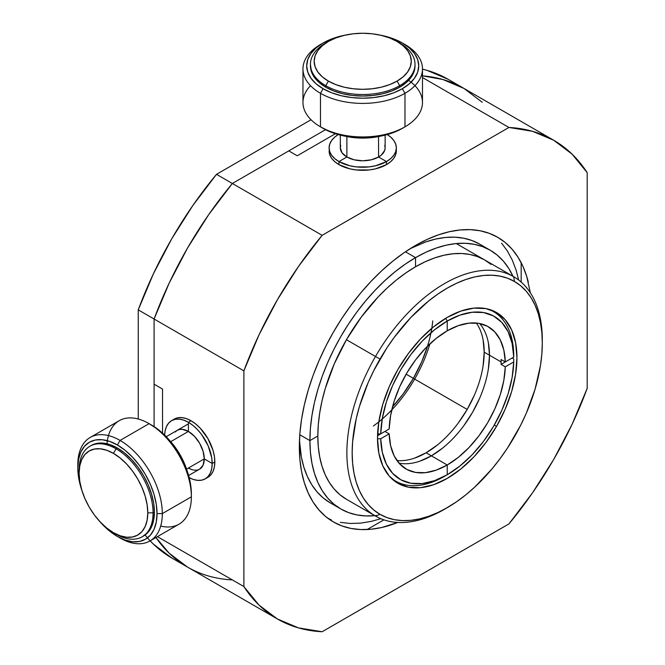 <?xml version="1.0" encoding="UTF-8"?>
<svg xmlns="http://www.w3.org/2000/svg" width="665" height="665" viewBox="0 0 665 665"><rect width="100%" height="100%" fill="white"/><g stroke="black" fill="none" stroke-linecap="round" stroke-linejoin="round"><path stroke-width="1" d="M482.283 102.294L463.937 88.42L442.749 79.468L422.483 75.843L442.749 79.468L463.937 88.42A276.374 159.567 120 0 0 423.148 75.901M325.526 129.683L232.343 183.482L208.752 214.571L187.563 247.987L169.218 283.041L154.089 319.017L154.089 426.606L154.089 319.017A276.374 159.567 -60 0 1 232.343 183.482L325.526 129.683M232.343 579.913A276.374 159.567 -60 0 1 187.563 567.112L169.218 553.238L155.942 537.495L169.218 553.238L187.563 567.112A276.374 159.567 -60 0 1 156.325 538.052M145.086 535.026A276.374 159.567 120 0 0 171.72 557.968L153.374 544.095L150.157 540.836M138.245 419.017L138.245 309.865L153.374 273.889L171.72 238.835L192.9 205.419L216.499 174.33L311.029 119.758L216.499 174.33L232.343 183.482L216.499 174.33A276.374 159.567 120 0 0 138.245 309.865L154.089 319.017L138.245 309.865L138.245 419.017M422.483 69.168L426.905 70.324L448.094 79.268A276.374 159.567 120 0 0 422.483 69.168M421.286 75.752A276.374 159.567 -60 0 1 463.937 88.42L448.094 79.268M521.177 282.093L521.177 262.725L521.177 282.093M367.13 529.531L383.904 519.847L367.13 529.531M330.281 502.881L323.315 498.035L317.147 491.984L311.81 484.793L307.38 476.531L303.888 467.279L301.37 457.121L299.466 440.38A149.392 86.251 120 0 0 330.281 502.881M410.13 248.702L425.583 241.977L435.642 239.076L445.4 237.472L454.777 237.181L463.663 238.203L471.992 240.531L479.673 244.13A149.392 86.251 120 0 0 423.522 242.717M513.131 276.582L508.7 268.319L503.372 261.129L497.196 255.077L490.238 250.231L482.557 246.624L474.228 244.304L465.334 243.282L455.966 243.573L446.207 245.177L436.149 248.078L425.891 252.235L415.542 257.629L415.542 266.773A138.187 79.783 -60 0 1 484.635 259.932L491.069 264.421M299.782 434.752L309.907 440.596L317.828 436.024L318.294 446.805L319.707 456.946L322.035 466.348L325.268 474.901L329.366 482.549L334.296 489.199L340.006 494.793L346.448 499.282L375.492 516.057L346.448 499.282A138.187 79.783 -60 0 1 317.828 436.024L318.294 424.694L319.707 412.923L322.035 400.837L325.268 388.551L334.296 363.83L346.448 339.715L361.253 317.139L378.144 296.956L387.171 288.012L396.473 279.948L405.966 272.85L415.542 266.773L415.542 257.629L405.185 264.196L394.935 271.869L384.877 280.588L375.118 290.256L365.742 300.779L356.856 312.068L348.526 324.005L340.846 336.482L333.88 349.366L327.704 362.55L322.375 375.891L317.945 389.274L314.454 402.558L311.935 415.625L310.414 428.343L309.907 440.596L317.828 436.024A138.187 79.783 -60 0 1 415.542 266.773L425.118 261.794L434.602 257.937L443.904 255.26L452.932 253.781L461.601 253.506L469.823 254.454L477.528 256.599L484.635 259.932L513.688 276.707L514.461 281.461A134.455 77.63 -60 0 1 542.299 343.015A134.455 77.63 -60 0 1 514.461 436.714A134.455 77.63 -60 0 1 447.229 507.686A134.455 77.63 -60 0 1 380.006 514.344A134.455 77.63 -60 0 1 380.006 359.092L375.492 356.49A138.187 79.783 120 0 0 375.492 516.057L380.006 514.344L375.492 516.057A138.187 79.783 120 0 0 444.594 509.207L456.547 501.776L465.774 494.868L474.827 487.021L492.05 468.85L500.047 458.684L507.545 447.944L520.72 425.118L526.281 413.256L535.067 389.2L540.479 365.484L541.842 354.038L542.299 343.015L541.842 332.517L540.479 322.65L538.209 313.506L535.067 305.185L531.077 297.745L526.281 291.27L520.72 285.825L514.461 281.461L513.688 276.707A138.187 79.783 -60 0 1 542.291 341.502M300.405 435.11L309.907 440.596L310.414 452.258L311.935 463.222L314.454 473.38L317.945 482.632L322.375 490.895L327.704 498.085L333.88 504.137L340.846 508.983A149.392 86.251 -60 0 1 309.907 440.596A149.392 86.251 -60 0 1 415.542 257.629L406.041 252.143M377.213 515.4A149.392 86.251 -60 0 1 340.846 508.983L348.526 512.59L356.856 514.91L365.742 515.932L375.118 515.641M405.417 251.786L415.542 257.629A149.392 86.251 -60 0 1 490.238 250.231A149.392 86.251 -60 0 1 513.014 276.316M378.568 136.566L378.568 156.998L378.568 136.566M346.881 136.566L346.881 156.998L346.881 136.566M386.914 134.38A33.616 19.41 180 0 1 396.332 147.846A33.616 19.41 180 0 1 386.49 161.57L386.49 164.621L386.49 161.57A33.616 19.41 180 0 1 338.951 161.57L338.951 164.621A33.616 19.41 0 0 0 386.49 164.621L375.584 168.827L369.283 169.932L356.166 169.932L349.857 168.827L338.951 164.621L338.951 161.57L349.857 165.776L356.166 166.882L369.283 166.882L375.584 165.776L386.49 161.57L378.568 156.998L371.294 159.8L362.724 160.789L354.146 159.8L346.881 156.998L338.951 161.57A33.616 19.41 180 0 1 329.109 147.846A33.616 19.41 180 0 1 337.928 134.746M329.109 150.897A33.616 19.41 0 0 0 338.951 164.621L334.778 161.678L331.669 158.328L329.757 154.687L329.109 147.846L329.757 151.637L331.669 155.278L334.778 158.627L338.951 161.57L346.881 156.998L342.018 152.8L340.314 147.846L340.746 145.327M338.194 134.579L334.778 137.065L331.669 140.423L329.757 144.064L329.109 147.846M386.49 164.621A33.616 19.41 0 0 0 396.332 150.897L395.692 154.687L393.78 158.328L390.671 161.678L386.49 164.621M384.703 145.327L385.135 147.846L384.703 150.373L381.353 155.036L378.568 156.998L386.49 161.57L390.671 158.627L393.78 155.278L395.692 151.637L396.332 147.846L395.692 144.064L393.78 140.423L390.671 137.065L387.246 134.579M385.135 135.145L385.135 147.846A22.411 12.934 180 0 1 378.568 156.998A22.411 12.934 180 0 1 346.881 156.998A22.411 12.934 180 0 1 340.314 147.846L340.314 135.145M189.192 477.62L193.058 479.34L197.522 480.354L201.628 480.188L205.227 478.85L208.187 476.398L210.381 472.923L211.736 468.559L212.193 463.463L214.828 461.942L214.371 467.03L213.024 471.402L210.83 474.877L207.871 477.329A33.616 19.41 -120 0 0 214.828 461.942L212.193 463.463A33.616 19.41 60 0 1 205.227 478.85A33.616 19.41 60 0 1 189.475 477.769M212.193 463.463L204.271 458.892L203.066 465.201L199.625 469.149A22.411 12.934 60 0 1 188.419 468.044L204.271 458.892L212.193 463.463L211.736 457.844L208.187 445.907L201.628 434.544L197.522 429.64L193.058 425.5L188.419 422.3L191.063 420.77A33.616 19.41 -120 0 0 174.255 419.108L177.863 417.778L181.969 417.612L186.424 418.626L191.063 420.77L188.419 422.3L183.789 420.147L179.326 419.133L175.219 419.299L171.62 420.637A33.616 19.41 60 0 1 188.419 422.3A33.616 19.41 60 0 1 212.193 463.463M191.512 469.473L188.419 468.044L204.271 458.892A22.411 12.934 60 0 1 199.625 469.149L188.627 475.5M164.662 435.525A33.616 19.41 60 0 1 171.62 420.637L168.661 423.09L166.466 426.564L165.111 430.928L164.671 435.134M188.419 431.444L188.419 422.3L188.419 431.444L194.488 436.34L199.625 443.272L203.066 451.194L204.271 458.892L186.574 469.108L204.271 458.892A22.411 12.934 60 0 0 188.419 431.444L170.73 441.66L188.419 431.444L182.36 429.341L179.617 429.449L177.222 430.338A22.411 12.934 60 0 1 188.419 431.444M175.244 431.976L177.222 430.338M214.828 461.942A33.616 19.41 -120 0 0 191.063 420.77L195.701 423.979L200.157 428.11L207.871 438.518L213.024 450.396L214.371 456.323L214.828 461.942M153.066 512.848A52.286 30.191 60 0 1 142.235 536.788A52.286 30.191 60 0 1 116.092 534.195L113.457 532.673L120.149 535.774L126.591 537.237L132.526 537.004L137.73 535.076L142.002 531.535L145.169 526.514L147.123 520.205L147.788 512.848L147.123 504.735L145.169 496.165L142.002 487.487L137.73 479.008L132.526 471.078L126.591 463.987L120.149 458.01L113.457 453.38L106.757 450.28L100.315 448.817L94.38 449.05L89.177 450.978L84.912 454.519L81.737 459.54L79.783 465.849L79.118 473.206L79.783 481.319L81.737 489.889L84.912 498.567L89.177 507.046L94.38 514.976L100.315 522.067L106.757 528.043L113.457 532.673A48.553 28.03 60 0 1 79.118 473.206A48.553 28.03 60 0 1 113.457 453.38A48.553 28.03 60 0 1 147.788 512.848L153.066 512.848A52.286 30.191 -120 0 0 116.092 448.808L117.414 448.044A52.286 30.191 -120 0 0 91.271 445.459L96.874 443.38L103.266 443.131L110.199 444.702L117.414 448.044L116.092 448.808L113.457 453.38L116.092 448.808A52.286 30.191 60 0 1 153.066 512.848L154.388 512.083L153.066 512.848L147.788 512.848A48.553 28.03 60 0 1 113.457 532.673L116.092 534.195A52.286 30.191 -120 0 0 153.066 512.848M143.557 536.023A52.286 30.191 -120 0 0 154.388 512.083A52.286 30.191 -120 0 0 117.414 448.044L124.629 453.031L131.562 459.465L137.954 467.104L143.557 475.641L148.154 484.768L151.57 494.12L153.681 503.347L154.388 512.083L153.681 520.005L151.57 526.796L148.154 532.208L142.235 536.788M79.118 470.155A52.286 30.191 60 0 1 89.95 446.223A52.286 30.191 60 0 1 116.092 448.808A52.286 30.191 -120 0 0 79.118 470.155L79.118 473.206L79.118 470.155M149.933 540.969L178.985 524.195A59.759 34.497 -120 0 0 191.362 496.838L162.31 513.613A59.759 34.497 60 0 1 149.933 540.969A59.759 34.497 60 0 1 120.057 538.01A59.759 34.497 -120 0 0 162.31 513.613L157.031 513.613A56.018 32.344 60 0 1 117.414 536.48L120.057 538.01L117.414 536.48A56.018 32.344 60 0 1 99.476 521.169L109.683 531.144L117.414 536.48L125.145 540.063L132.576 541.751L139.426 541.476L145.427 539.257L150.357 535.167L154.014 529.373L156.267 522.092L157.031 513.613L156.267 504.245L154.014 494.361L150.357 484.344L145.427 474.569L139.426 465.409L132.576 457.229L125.145 450.338L117.414 445.001L109.683 441.419L102.252 439.731L95.411 439.997L89.401 442.225L84.48 446.306L80.814 452.109L78.561 459.382L77.805 467.869L78.561 477.229L82.103 491.069A56.018 32.344 60 0 1 77.805 467.869A56.018 32.344 60 0 1 117.414 445.001A56.018 32.344 60 0 1 157.031 513.613L162.31 513.613A59.759 34.497 -120 0 0 120.057 440.421L117.414 445.001L120.057 440.421A59.759 34.497 60 0 1 162.31 513.613L191.362 496.838A59.759 34.497 -120 0 0 149.11 423.655L120.057 440.421A59.759 34.497 -120 0 0 77.805 464.818L77.805 467.869L77.805 464.818A59.759 34.497 60 0 1 90.174 437.462A59.759 34.497 60 0 1 120.057 440.421L149.11 423.655A59.759 34.497 -120 0 0 119.226 420.696L90.174 437.462M107.023 443.771A59.759 34.497 60 0 1 149.11 423.655L159.475 430.521L166.907 437.412L173.756 445.592L179.758 454.744L184.687 464.519L188.345 474.544L190.597 484.428L191.362 493.787A56.018 32.344 -120 0 0 151.745 425.176L149.11 423.655A59.759 34.497 60 0 1 191.362 496.838L191.362 493.787L191.362 496.838A59.759 34.497 60 0 1 160.689 526.057M169.691 440.504L174.779 446.681L179.982 454.619L184.255 463.089L187.065 470.587A48.553 28.03 -120 0 0 169.691 440.504M399.698 85.677A52.286 30.191 180 0 1 325.75 85.677L325.75 87.198A52.286 30.191 0 0 0 399.698 87.198L399.698 85.677L399.698 87.198A52.286 30.191 0 0 0 415.01 65.852L414.004 71.745L411.028 77.406L406.199 82.626L399.698 87.198L391.768 90.955L382.732 93.748L372.924 95.461L362.724 96.043L352.525 95.461L342.716 93.748L333.672 90.955L325.75 87.198L325.75 85.677A52.286 30.191 180 0 1 310.439 64.33A52.286 30.191 180 0 1 325.75 42.984L328.394 41.463L322.35 45.71L317.862 50.557L315.102 55.81L314.171 61.28L315.102 66.749L317.862 72.011L322.35 76.857L328.394 81.105L335.75 84.588L344.146 87.181L353.248 88.778L362.724 89.309L372.192 88.778L381.303 87.181L389.698 84.588L397.055 81.105L403.09 76.857L407.579 72.011L410.338 66.749L411.278 61.28L410.338 55.81L407.579 50.557L403.09 45.71L397.055 41.463L389.698 37.971L381.303 35.386L372.192 33.79L362.724 33.25L353.248 33.79L344.146 35.386L335.75 37.971L328.394 41.463A48.553 28.03 180 0 1 397.055 41.463L399.698 42.984A52.286 30.191 180 0 1 415.01 64.33A52.286 30.191 180 0 1 399.698 85.677L397.055 81.105A48.553 28.03 180 0 1 328.394 81.105A48.553 28.03 180 0 1 328.394 41.463L325.75 42.984A52.286 30.191 0 0 0 325.75 85.677L328.394 81.105L325.75 85.677A52.286 30.191 0 0 0 399.698 85.677A52.286 30.191 0 0 0 399.698 42.984L397.055 41.463A48.553 28.03 180 0 1 397.055 81.105L399.698 85.677M310.439 65.852A52.286 30.191 0 0 0 325.75 87.198L319.25 82.626L314.412 77.406L311.436 71.745L310.439 64.33M402.333 42.984L393.846 38.961L380.097 35.104A56.018 32.344 180 0 1 402.333 42.984L404.977 44.513L402.333 42.984A56.018 32.344 180 0 1 402.333 88.728L409.299 83.823L414.478 78.229L417.67 72.169L418.742 65.852L417.67 59.542L414.478 53.474L409.299 47.888L402.333 42.984L404.977 44.513A59.759 34.497 180 0 1 422.483 68.902A59.759 34.497 180 0 1 404.977 93.299L402.333 88.728A56.018 32.344 180 0 1 323.107 88.728L331.594 92.751L341.286 95.735L351.793 97.58L362.724 98.196L373.655 97.58L384.162 95.735L393.846 92.751L402.333 88.728L404.977 93.299A59.759 34.497 0 0 0 404.977 44.513M345.351 35.104L331.594 38.961L323.107 42.984L316.141 47.888L310.962 53.474L307.779 59.542L306.698 65.852L307.779 72.169L310.962 78.229L316.141 83.823L323.107 88.728A56.018 32.344 180 0 1 323.107 42.984A56.018 32.344 180 0 1 345.343 35.112M302.966 68.902L302.966 102.452A59.759 34.497 0 0 0 320.472 126.84L320.472 93.299A59.759 34.497 180 0 1 302.966 68.902A59.759 34.497 180 0 1 320.472 44.513L323.107 42.984L320.472 44.513A59.759 34.497 0 0 0 320.472 93.299L323.107 88.728L320.472 93.299A59.759 34.497 0 0 0 404.977 93.299A59.759 34.497 180 0 1 320.472 93.299L320.472 126.84A59.759 34.497 0 0 0 404.977 126.84L404.977 93.299L404.977 126.84A59.759 34.497 0 0 0 422.483 102.452L422.483 68.902M408.593 80.34A59.759 34.497 180 0 1 404.977 126.84L402.333 128.37L404.977 126.84A59.759 34.497 180 0 1 320.472 126.84L323.107 128.37A56.018 32.344 0 0 0 402.333 128.37L393.846 132.393L384.162 135.377L373.655 137.223L362.724 137.846L351.793 137.223L341.286 135.377L331.594 132.393L320.472 126.84A59.759 34.497 180 0 1 310.505 85.677M380.097 136.25L372.192 137.564L362.724 138.104L353.248 137.564L345.351 136.25A48.553 28.03 0 0 0 380.089 136.25M328.261 518.575L331.261 519.789M340.422 522.341L350.197 523.463L360.505 523.147L371.245 521.385L380.837 518.692M518.642 280.015L516.173 270.364L512.333 260.181L507.453 251.096L501.593 243.182M530.379 292.833L526.738 276.457L522.898 266.283L518.018 257.189L512.158 249.284L505.367 242.625L497.703 237.289L489.257 233.332L480.097 230.772L470.313 229.649L460.005 229.974L449.274 231.736L438.21 234.92L426.93 239.5L415.542 245.435L404.154 252.65L392.874 261.096L381.81 270.68L371.07 281.32L360.763 292.899L350.987 305.318L341.827 318.444L333.373 332.168L325.717 346.349L318.926 360.846L313.057 375.526L308.186 390.239L304.346 404.852L301.569 419.233L299.898 433.223L299.341 446.697L299.898 459.523L301.569 471.585L304.346 482.757L308.186 492.931L313.057 502.025L318.926 509.93L325.717 516.589L333.373 521.925L341.827 525.89L350.987 528.442L360.763 529.564L371.07 529.24L381.81 527.478L397.811 522.449A164.33 94.879 -60 0 1 333.373 521.925A164.33 94.879 -60 0 1 299.341 446.697A164.33 94.879 -60 0 1 415.542 245.435A164.33 94.879 -60 0 1 497.703 237.289A164.33 94.879 -60 0 1 528.276 282.018M154.089 384.179L154.089 319.017L169.218 283.041L187.563 247.987L208.752 214.571L232.343 183.482L288.776 150.897L232.343 183.482L322.134 235.319L508.949 127.464L422.483 77.539L508.949 127.464L322.134 235.319L298.543 266.407L277.355 299.824L259.009 334.877L243.88 370.854L243.88 586.572L259.009 605.083L277.355 618.957L298.543 627.901L322.134 631.75L508.949 523.895L532.54 492.807L553.729 459.39L572.075 424.337L587.195 388.36L587.195 172.642L572.075 154.13L553.729 140.257L532.54 131.313L508.949 127.464A276.374 159.567 -60 0 1 553.729 140.257A276.374 159.567 -60 0 1 587.195 172.642L587.195 388.36A276.374 159.567 -60 0 1 508.949 523.895L322.134 631.75A276.374 159.567 -60 0 1 277.355 618.957A276.374 159.567 -60 0 1 243.88 586.572L243.88 370.854A276.374 159.567 -60 0 1 322.134 235.319L232.343 183.482A276.374 159.567 120 0 0 154.089 319.017L243.88 370.854L154.089 319.017L154.089 384.179L162.543 389.058L162.543 433.139L162.543 389.058L154.089 384.179M335.401 133.74L297.23 155.776L288.776 150.897L297.23 155.776L335.401 133.74M157.414 536.647L243.88 586.572L157.414 536.647M155.942 537.495A276.374 159.567 120 0 0 187.563 567.112L171.72 557.968M542.299 343.015L542.299 339.965A138.187 79.783 120 0 0 513.688 276.707A138.187 79.783 120 0 0 375.492 356.49L380.006 359.092A134.455 77.63 -60 0 1 514.461 281.461L507.545 278.219L500.047 276.133L492.05 275.21L483.613 275.476L474.827 276.914L465.774 279.524L456.547 283.273L447.229 288.12L437.911 294.03L428.684 300.937L410.845 317.488L394.412 337.122L386.914 347.862L373.738 370.688L368.177 382.55L359.399 406.606L356.249 418.559L352.616 441.768L352.159 452.79L352.616 463.289L353.988 473.156L356.249 482.3L359.399 490.629L363.381 498.06L368.177 504.536L373.738 509.98L380.006 514.344L386.914 517.586L394.412 519.681L402.416 520.595L410.845 520.329L419.632 518.891L428.684 516.281L437.911 512.532L447.229 507.686M445.924 508.434A138.187 79.783 -60 0 1 375.492 516.057A138.187 79.783 -60 0 1 375.492 356.49L346.448 339.715L375.492 356.49A138.187 79.783 -60 0 1 513.688 276.707L484.627 259.932M496.531 426.365L485.965 442.483L473.912 456.88L460.828 469.008L447.229 478.409L433.63 484.719L420.546 487.686L408.493 487.204L397.928 483.289L389.258 476.098L382.816 465.899L378.851 453.089L377.512 438.152L378.851 421.676L382.816 404.287L389.258 386.648L397.928 369.441L408.493 353.331L420.546 338.934L433.63 326.798L447.229 317.396L460.828 311.095L473.912 308.119L485.965 308.602L496.531 312.517L505.201 319.707L511.643 329.906L515.608 342.716L516.954 357.654L515.608 374.129L511.643 391.527L505.201 409.158L496.531 426.365L494.286 425.076L496.531 426.365A98.595 56.924 -60 0 1 397.928 483.289A98.595 56.924 -60 0 1 397.928 369.441A98.595 56.924 -60 0 1 496.531 312.517A98.595 56.924 -60 0 1 496.531 426.365M373.373 425.982A98.595 56.924 120 0 0 414.661 379.1L467.187 409.424L414.661 379.1A98.595 56.924 120 0 0 429.881 343.888M432.765 320.887A95.984 55.419 -60 0 1 413.356 378.343L414.661 379.1L413.356 378.343L421.793 361.594L427.545 346.149M413.356 378.343L406.149 374.187L413.356 378.343A95.984 55.419 -60 0 1 392.566 406.731L403.073 394.029L413.356 378.343M483.089 365.891L484.203 352.159L489.482 355.21A82.169 47.439 120 0 0 479.623 323.506A82.169 47.439 -60 0 1 489.482 355.21L488.368 342.766L489.482 355.21L484.203 352.159L483.089 339.715M414.769 458.052L426.107 452.79L431.386 455.841A82.169 47.439 120 0 0 489.482 355.21L501.102 361.918A82.169 47.439 120 0 0 501.069 359.499L505.292 361.943A82.169 47.439 -60 0 0 488.393 326.789A82.169 47.439 -60 0 0 447.229 330.813L447.229 321.054L447.229 330.813L436.157 338.443L425.484 348.244L415.617 359.873L406.905 372.89L399.665 386.831L394.179 401.178L390.638 415.401L389.166 428.983L380.713 433.871A94.114 54.339 -60 0 1 447.229 321.054A94.114 54.339 -60 0 1 513.746 357.063L512.117 343.364L508.093 331.677L501.817 322.434L493.538 315.975L483.546 312.542L472.208 312.251L459.956 315.127L447.229 321.054L445.658 318.327L447.229 321.054L434.503 329.823L422.25 341.095L410.92 354.47L400.929 369.441L392.641 385.467L386.373 401.951L382.342 418.285L380.713 433.871L377.604 433.871L380.713 433.871L389.166 428.983A82.169 47.439 -60 0 1 447.229 330.813L458.31 325.651L468.975 323.14L478.85 323.365L487.561 326.324L494.793 331.91L500.28 339.923L503.821 350.056L505.292 361.943L501.069 359.499A82.169 47.439 -60 0 1 501.102 361.918L489.482 355.21A82.169 47.439 -60 0 1 431.386 455.841L442.724 448.011L431.386 455.841L426.107 452.79A82.169 47.439 120 0 0 484.203 352.159A82.169 47.439 120 0 0 476.364 323.04M396.963 460.571A82.169 47.439 120 0 0 426.107 452.79L437.437 444.96M458.368 422.865L467.187 409.424L474.419 395.068M489.482 355.21L488.368 368.942L489.482 355.21M479.689 398.135L472.466 412.475L463.655 425.916M431.386 455.841L420.047 461.094L431.386 455.841A82.169 47.439 -60 0 1 399 463.148A82.169 47.439 120 0 0 431.386 455.841L447.229 464.993A82.169 47.439 -60 0 1 406.066 469.016A82.169 47.439 -60 0 1 389.166 433.863L384.944 431.427L389.166 433.863L380.713 438.75L377.512 438.75L380.713 438.75L382.342 452.441L386.373 464.128L392.641 473.372L400.929 479.831L410.92 483.264L422.25 483.555L434.503 480.679L447.229 474.752A94.114 54.339 -60 0 1 380.713 438.75L389.166 433.863L390.638 445.75L394.179 455.891L399.665 463.896L406.905 469.482L415.617 472.441L425.484 472.674L436.157 470.155L447.229 464.993L431.386 455.841M493.596 311.685A97.855 56.492 -60 0 1 513.746 354.013L513.746 357.063L505.292 361.943L513.746 357.063L513.746 354.013A97.855 56.492 120 0 0 487.57 308.951M501.069 364.378L505.292 366.822A82.169 47.439 -60 0 1 447.229 464.993L447.229 474.752L447.229 464.993L458.31 457.37L468.975 447.562L478.85 435.932L487.561 422.915L494.793 408.975L500.28 394.628L503.821 380.405L505.292 366.822L501.069 364.378L512.166 357.978L513.746 358.892L513.746 361.943A94.114 54.339 -60 0 1 447.229 474.752L459.956 465.982L472.208 454.71L483.546 441.336L493.538 426.365L501.817 410.338L508.093 393.855L512.117 377.521L513.746 361.943L505.292 366.822L513.746 361.943L513.746 358.892L512.166 357.978L501.069 364.378A82.169 47.439 120 0 0 501.102 361.918A82.169 47.439 -60 0 1 501.069 364.378M390.363 477.312A97.855 56.492 120 0 0 444.586 476.273A97.855 56.492 -60 0 1 395.584 481.078M377.545 435.7L384.944 431.427L377.545 435.7M330.281 502.89L340.846 508.983M479.673 244.13L490.238 250.231M396.332 150.897L396.332 147.846M205.227 478.85L207.871 477.329M174.255 419.108L171.62 420.637M188.419 423.871L166.217 436.689M89.95 446.223L91.271 445.459M415.01 64.33L415.01 65.852M328.394 41.463L325.75 42.984M397.055 41.463L399.698 42.984M323.107 42.984L320.464 44.513M277.355 618.957L187.563 567.112M553.729 140.257L463.937 88.42M456.248 243.548L513.679 276.707M392.25 479.149L395.667 481.119M490.097 309.666L493.513 311.636"/></g></svg>
